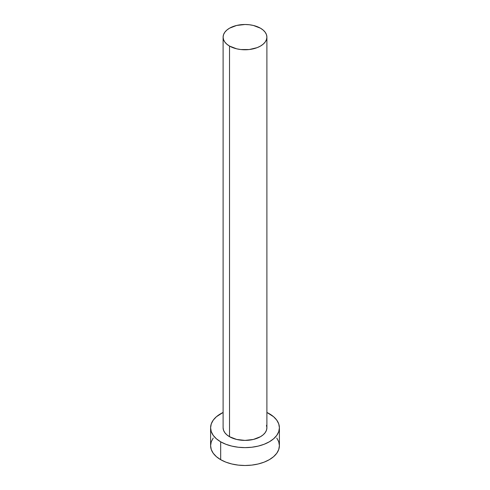<?xml version="1.0" encoding="UTF-8"?>
<svg xmlns="http://www.w3.org/2000/svg" width="490" height="490" viewBox="0 0 490 490"><rect width="100%" height="100%" fill="white"/><g stroke="black" fill="none" stroke-linecap="round" stroke-linejoin="round"><path stroke-width="0.73" d="M229.522 436.706A21.891 12.636 0 0 0 253.379 439.444A21.891 12.636 0 0 0 266.891 427.77L266.468 430.232L265.225 432.603L263.197 434.789L260.478 436.706L253.379 439.444L245 440.406L236.621 439.444L229.522 436.706L226.803 434.789L224.775 432.603L223.532 430.232L223.109 427.77A21.891 12.636 0 0 0 229.522 436.706L229.522 46.072L229.522 436.706M260.478 28.2A21.891 12.636 180 0 1 266.891 37.136A21.891 12.636 180 0 1 253.379 48.81A21.891 12.636 180 0 1 229.522 46.072A21.891 12.636 180 0 1 223.109 37.136A21.891 12.636 180 0 1 236.621 25.462A21.891 12.636 180 0 1 260.478 28.2L253.379 25.462L249.269 24.745L245 24.5L236.621 25.462L229.522 28.2L226.803 30.117L224.775 32.303L223.532 34.674L223.109 37.136L223.532 39.604L224.775 41.975L226.803 44.155L229.522 46.072L236.621 48.81L240.731 49.533L249.269 49.533L257.158 47.646L260.478 46.072L263.197 44.155L265.225 41.975L266.468 39.604L266.891 37.136L266.468 34.674L265.225 32.303L263.197 30.117L260.478 28.2M213.224 438.042L211.264 441.766L210.602 445.643A34.398 19.857 0 0 0 220.678 459.681L220.678 441.809L225.89 444.283L231.837 446.114L238.287 447.248L245 447.627L251.713 447.248L258.163 446.114L264.11 444.283L269.322 441.809L273.598 438.801L276.776 435.371L278.737 431.641L279.398 427.77L278.737 423.893L276.776 420.169L273.598 416.739L266.891 412.451A34.398 19.857 180 0 1 269.322 413.725A34.398 19.857 180 0 1 279.398 427.77A34.398 19.857 180 0 1 258.163 446.114A34.398 19.857 180 0 1 220.678 441.809L220.678 459.681A34.398 19.857 0 0 0 258.163 463.987A34.398 19.857 0 0 0 279.398 445.643L278.737 441.766L276.776 438.042M220.678 441.809A34.398 19.857 180 0 1 210.602 427.77A34.398 19.857 180 0 1 223.109 412.451L216.402 416.739L213.224 420.169L211.264 423.893L210.602 427.77L211.264 431.641L213.224 435.371L216.402 438.801L220.678 441.809M266.468 425.302L266.891 427.77L266.891 37.136M210.602 427.77L210.602 445.643L211.264 449.514L213.224 453.244L216.402 456.674L220.678 459.681L225.89 462.156L231.837 463.987L238.287 465.12L245 465.5L251.713 465.12L258.163 463.987L264.11 462.156L269.322 459.681L273.598 456.674L276.776 453.244L278.737 449.514L279.398 445.643L279.398 427.77M223.109 427.77L223.109 37.136"/></g></svg>
